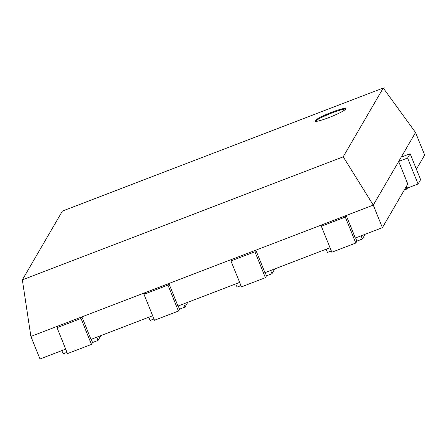 <?xml version="1.0" encoding="UTF-8"?>
<svg xmlns="http://www.w3.org/2000/svg" width="447" height="447" viewBox="0 0 447 447"><rect width="100%" height="100%" fill="white"/><g stroke="black" fill="none" stroke-linecap="round" stroke-linejoin="round"><path stroke-width="0.67" d="M328.785 117.617A16.684 1.956 -22 0 0 345.844 108.638A16.684 1.956 -22 0 0 331.959 112.163A16.684 1.956 -22 0 0 314.9 121.137A16.684 1.956 -22 0 0 328.785 117.617M345.704 109.09A16.684 1.956 -22 0 0 332.238 112.845A16.684 1.956 -22 0 0 315.314 121.372M65.698 349.124L39.99 358.98L30.888 336.446L22.35 279.872L62.396 211.085L383.247 88.02L415.542 132.513L424.65 155.053L416.397 169.229M239.631 282.403L177.979 306.055L168.871 283.521L81.902 316.878L91.009 339.413L152.662 315.766M187.79 302.289L185.013 307.067L179.532 309.168L178.437 311.045L167.955 285.097L168.871 283.521L231.87 259.355L255.84 250.164L264.942 272.698L330.026 247.733M274.76 268.932L271.977 273.709L266.501 275.81L265.406 277.688L254.924 251.739L255.84 250.164L346.229 215.488L355.337 238.027L382.386 227.652L373.279 205.112L343.201 156.802L22.35 279.872M365.149 234.262L362.372 239.033L356.89 241.134L355.801 243.017L345.313 217.063L346.229 215.488L373.279 205.112L398.679 161.484L407.787 184.019L382.386 227.652M383.247 88.02L343.201 156.802M401.222 157.12L398.679 161.484L407.586 158.065L410.123 153.707L401.222 157.12L415.542 132.513M30.888 336.446L81.902 316.878L80.985 318.454L91.473 344.402L92.563 342.525L91.266 339.312M406.619 186.025L407.452 188.086L418.068 184.019L420.61 179.655L410.123 153.707M418.068 184.019L407.586 158.065M407.452 188.086L406.926 188.997L406.088 186.93M406.926 188.997L404.3 190.003M362.372 239.033L361.075 235.826M356.89 241.134L355.594 237.927M355.801 243.017L331.83 252.209L321.348 226.26L345.313 217.063M321.348 226.26L322.265 224.685M331.322 250.946L327.444 252.432L326.148 249.219M271.977 273.709L270.681 270.496M266.501 275.81L265.205 272.597M265.406 277.688L241.441 286.879L230.954 260.931L254.924 251.739M230.954 260.931L231.87 259.355M240.927 285.616L237.055 287.103L235.759 283.89M185.013 307.067L183.711 303.854M179.532 309.168L178.236 305.955M178.437 311.045L154.472 320.236L143.984 294.288L167.955 285.097M143.984 294.288L144.906 292.712M153.958 318.974L150.086 320.46L148.79 317.253M100.821 335.647L98.044 340.424L96.748 337.211M98.044 340.424L92.563 342.525M91.473 344.402L67.503 353.599L57.02 327.645L80.985 318.454M57.02 327.645L57.937 326.07M66.994 352.331L63.116 353.817L61.82 350.61"/></g></svg>
